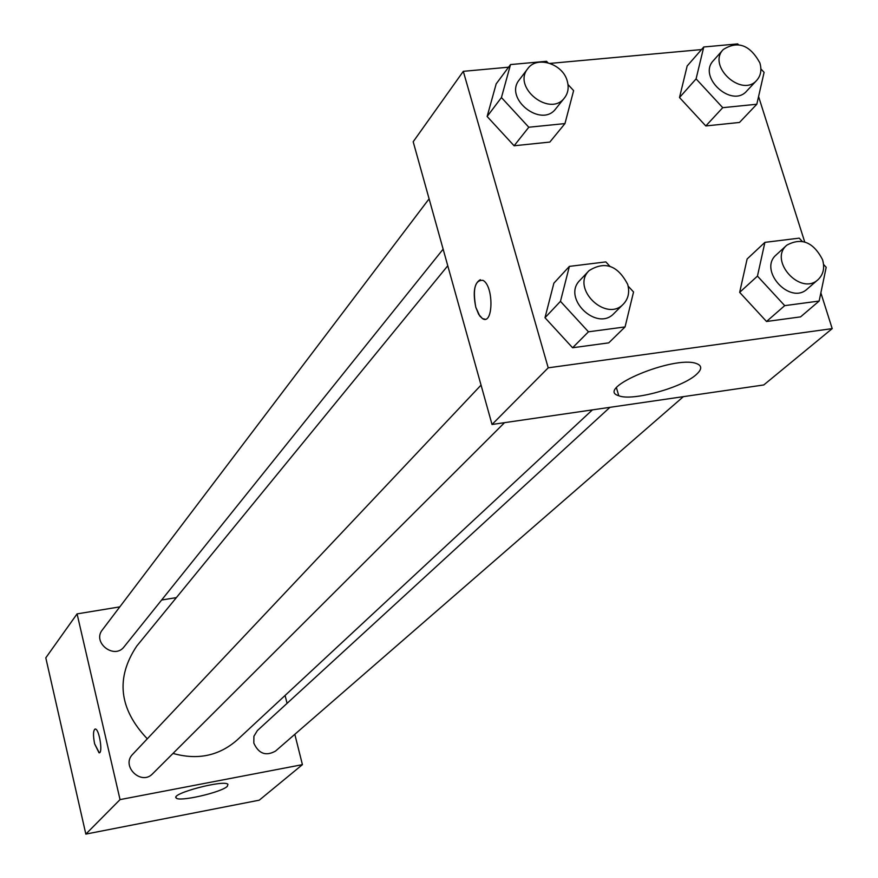 <?xml version="1.0" encoding="UTF-8"?>
<svg xmlns="http://www.w3.org/2000/svg" width="878" height="878" viewBox="0 0 878 878"><rect width="100%" height="100%" fill="white"/><g stroke="black" fill="none" stroke-linecap="round" stroke-linejoin="round"><path stroke-width="1.32" d="M294.821 734.315L302.416 764.65L259.262 800.176L85.835 834.1L45.799 657.831L77.077 613.887L119.803 606.874M161.618 600.025L176.39 597.611M447.769 265.76L136.748 646.076C115.479 678.025 118.991 708.941 147.295 738.826M173.021 753.423C197.506 760.326 218.82 755.903 236.972 740.165L592.409 409.883M302.416 764.65L120.045 799.606L77.077 613.887M285.087 695.453L287.062 703.355M481.045 385.113L132.71 754.279C120.681 766.011 141.281 786.084 152.662 773.727L504.532 422.669M429.101 198.823L102.364 629.888C91.916 642.531 114.436 659.949 124.138 646.746L443.138 249.154M683.391 396.647L275.549 751.063C265.913 756.43 258.67 753.763 253.808 743.084L253.907 736.236L257.375 730.573L609.936 407.337M120.045 799.606L85.835 834.1M227.303 786.359C221.322 792.45 178.947 802.141 176.215 798.014C170.036 793.734 224.23 779.368 227.929 784.306L227.303 786.359M99.269 752.797L94.626 743.82C92.936 734.985 93.167 730.057 95.318 729.025C99.302 728.927 103.187 753.851 99.027 752.808L94.615 743.82C93.002 735.479 93.156 730.551 95.076 729.025M820.864 292.868L832.201 328.624L763.761 384.959L492.031 424.48L413.187 141.753L463.31 71.327L508.571 67.2M550.078 63.403L701.5 49.574M628.132 286.107L633.543 291.979L625.07 326.923L608.75 342.859L572.577 347.754L544.997 317.726L553.875 283.177L544.997 317.726L560.46 301.341L569.383 266.385L605.853 261.896L609.815 266.21M760.897 68.923L764.09 72.358L756.814 104.241L739.474 122.459L705.802 125.949L679.506 97.535L687.167 65.971L679.506 97.535L696.089 78.877L703.761 46.984L737.696 43.9L738.321 44.58M832.201 328.624L548.212 367.827L463.31 71.327M758.57 96.514L804.698 241.911M568 84.529L573.619 90.621L564.96 123.589L549.837 142.071L514.102 145.77L487.136 116.489L496.18 83.871L487.136 116.489L501.437 97.546L510.524 64.566L546.544 61.295L547.894 62.744M823.553 264.443L826.198 267.307L819.152 301.044L800.582 316.87L766.527 321.491L739.66 292.363L747.123 258.988L739.66 292.363L757.451 276.109L764.903 242.361L799.221 238.147L802.13 241.285M548.212 367.827L492.031 424.48M696.419 374.434C682.382 387.67 632.017 401.487 618.77 395.748C593.923 388.756 674.052 355.096 696.353 363.514C702.115 365.588 702.137 369.232 696.419 374.434M475.788 307.3C472.573 288.785 474.987 279.808 483.021 280.367C493.985 286.085 493.359 325.859 482.494 318.615L478.74 314.489L475.788 307.3M485.073 319.197L482.516 318.604L479.772 316.025L475.81 307.3C472.737 292.264 474.252 283.067 480.343 279.698M819.152 301.044L784.712 305.643L757.451 276.109M786.798 245.181L776.306 254.807C757.89 270.084 790.035 305.511 807.321 288.95L818.076 279.61C823.388 274.54 824.881 267.9 822.554 259.679C813.368 242.032 801.449 237.203 786.798 245.181C768.283 260.546 800.703 296.259 818.076 279.61M764.903 242.361L747.123 258.988M800.582 316.87L766.527 321.491L739.66 292.363M784.712 305.643L766.527 321.491M625.07 326.923L588.458 331.807L560.46 301.341M589.083 270.622L579.919 280.323C561.624 297.96 596.908 332.213 614.029 313.424L623.479 303.997C628.374 298.729 629.778 292.198 627.693 284.384C617.739 265.375 604.865 260.788 589.083 270.622C570.667 288.357 606.27 322.895 623.479 303.997M569.383 266.385L553.875 283.177M608.75 342.859L572.577 347.754L544.997 317.726M588.458 331.807L572.577 347.754M756.814 104.241L722.748 107.676L696.089 78.877M723.22 49.563L713.452 60.549C697.33 76.946 731.901 108.587 746.75 91.016L756.792 80.282C760.864 75.607 761.885 69.801 759.865 62.876C749.933 44.833 737.707 40.388 723.22 49.563C707.01 66.048 741.877 97.93 756.792 80.282M703.761 46.984L687.167 65.971M739.474 122.459L705.802 125.949L679.506 97.535M722.748 107.676L705.802 125.949M564.96 123.589L528.797 127.233L501.437 97.546M527.766 68.66L519.304 79.821C503.665 98.512 541.485 128.473 555.785 108.751L564.543 97.831C568.132 93.101 569.043 87.504 567.254 81.05C562.886 63.688 536.754 55.424 527.766 68.66C512.039 87.438 550.177 117.663 564.543 97.831M510.524 64.566L496.18 83.871M549.837 142.071L514.102 145.77L487.136 116.489M528.797 127.233L514.102 145.77M175.995 797.114L176.215 798.014M616.455 387.856L618.77 395.748"/></g></svg>
